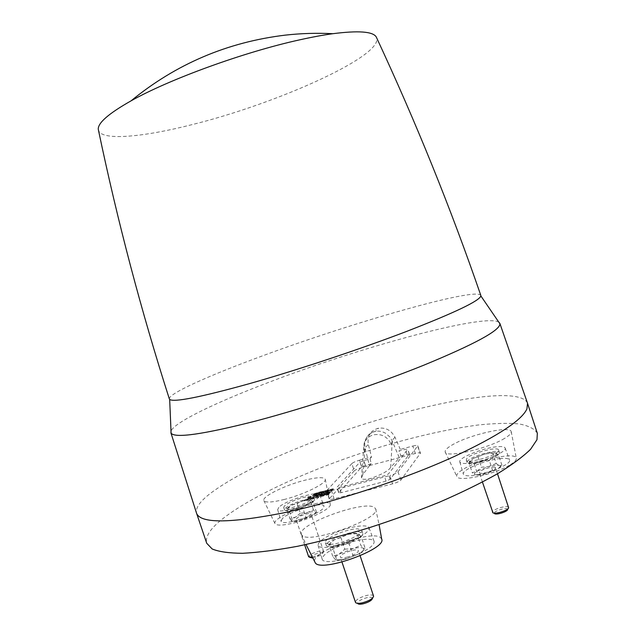 <?xml version="1.0" encoding="UTF-8"?>
<svg xmlns="http://www.w3.org/2000/svg" width="636" height="636" viewBox="0 0 636 636"><rect width="100%" height="100%" fill="white"/><g stroke="black" fill="none" stroke-linecap="round" stroke-linejoin="round"><path stroke-width="0.48" stroke-dasharray="3.18 2.39" d="M298.117 501.701C289.324 505.008 284.785 507.743 284.515 509.913C286.089 511.503 291.59 510.74 301.019 507.631C309.859 504.284 314.383 501.55 314.574 499.435C312.928 497.861 307.442 498.616 298.117 501.701M300.2 505.199C290.779 508.315 285.278 509.086 283.712 507.512C283.99 505.366 288.529 502.647 297.322 499.34C306.647 496.255 312.133 495.484 313.779 497.042C313.572 499.141 309.048 501.86 300.2 505.199M289.428 511.336L295.724 508.554L302.776 507.925L307.641 504.014L313.174 502.289L316.482 512.155L315.806 512.346L313.453 509.889L307.244 512.608L300.351 513.212L297.099 503.521L291.59 505.223L286.741 509.062L287.718 509.118L287.496 508.76C287.488 507.878 288.855 506.701 291.59 505.223L303.277 500.778C307.498 499.729 310.177 499.522 311.314 500.15L311.537 500.381C311.823 501.216 310.527 502.424 307.641 504.014L295.724 508.554C291.423 509.603 288.76 509.794 287.718 509.118L289.428 511.336L292.759 521.242L299.787 520.645L311.68 516.082C314.264 514.635 315.567 513.467 315.599 512.568L315.313 512.083C314.152 511.408 311.465 511.583 307.244 512.608L295.565 517.076C292.544 518.761 291.216 520.057 291.606 520.956L292.759 521.242M300.351 513.212L295.565 517.076L290.024 518.849L286.741 509.062M290.024 518.849L291.741 521.107C292.799 521.838 295.478 521.679 299.787 520.645L306.115 517.879L302.776 507.925M298.546 516.893L296.042 519.222C298.173 520.168 302.362 519.183 308.619 516.273L311.068 513.975C308.945 513.029 304.771 514.007 298.546 516.893M312.22 557.176L321.244 553.956L323.613 551.444C321.411 550.251 317.221 551.158 311.052 554.171L308.627 556.715M312.658 558.042L320.775 555.308L322.746 553.344C321.172 552.199 317.722 552.907 312.395 555.474L310.455 557.677M316.482 512.155L311.68 516.082L306.115 517.879M313.453 509.889L310.193 500.15L303.277 500.778L297.099 503.521M313.174 502.289L311.314 500.15L310.193 500.15M278.822 507.361L277.67 509.667C277.932 514.667 313.405 503.839 318.922 497.034L319.813 494.991C319.169 490.149 285.246 500.429 278.822 507.361M282.241 518.745L281.096 521.186C281.438 526.544 317.603 515.55 323.128 508.379L324.01 506.208C323.263 501.041 288.704 511.447 282.241 518.745M310.94 504.658C293.387 508.991 272.931 519.509 274.911 523.452C276.302 525.789 282.575 525.638 293.721 522.999C311.759 518.626 332.262 507.894 330.219 504.149C328.717 501.717 322.293 501.891 310.94 504.658M284.467 499.419C272.089 502.472 265.212 502.845 263.829 500.524C261.897 496.605 284.69 485.379 304.032 480.434C316.545 477.254 323.613 476.841 325.227 479.194C327.445 482.843 304.509 494.387 284.467 499.419M328.605 493.973L304.239 500.095L328.605 493.973L328.979 494.426L304.461 500.739L304.239 500.095M354.125 470.974L329.178 498.966C329.543 499.562 331.181 499.506 334.091 498.799L392.539 483.853C396.808 482.652 399.615 481.365 400.966 479.981L420.468 453.158C420.07 452.609 418.361 452.713 415.348 453.468L361.836 467.555C358.06 468.629 355.492 469.773 354.125 470.974L351.915 463.533C353.234 462.396 355.707 461.315 359.316 460.273L361.836 467.555M330.768 490.65L333.296 488.52L329.504 489.919L331.531 489.823L330.768 490.65L331.006 491.278L331.706 491.095L333.479 489.156L333.296 488.52M328.597 490.467L328.693 489.807L326.626 490.34L324.837 491.922L327.127 491.501L328.597 490.467L328.788 491.103L329.09 490.555L327.969 490.587L327.763 489.951M323.414 491.445L322.595 492.765L323.215 492.606L325.727 490.475L323.478 492.01L324.185 490.873L323.509 491.048L321.808 492.439L322.579 491.294L321.967 491.453L320.798 493.234L323.414 491.445L323.215 492.606M318.398 492.375L320.496 491.978L317.618 493.337L319.717 492.797L319.002 493.552L316.378 494.371L319.55 493.552L321.403 491.596L318.398 492.375L318.628 493.003L321.585 492.24L319.749 494.188L316.617 494.991L319.224 494.188L319.956 493.417L317.857 493.957L320.735 492.59L318.628 493.003M314.963 494.744L317.563 492.59L313.842 493.957L314.319 494.204L312.316 495.428L315.83 493.83L314.963 494.744L315.202 495.357L315.885 495.182L317.746 493.234L317.563 492.59M329.074 491.795L326.379 493.735L329.607 492.614L327.047 493.457L330.291 491.723L328.089 491.986L327.262 492.526L329.074 491.795L329.861 492.495L329.631 491.867M323.684 495.229L323.462 494.601L325.568 493.647L326.912 492.2L323.668 494.371L323.009 494.426L324.424 492.844L323.692 493.035L322.229 494.697L323.462 494.601L323.652 495.237L325.759 494.291L325.568 493.647M320.274 495.42L322.873 493.242L319.057 494.657L321.069 494.57L320.274 495.42L320.512 496.048L321.212 495.865L323.056 493.894L322.873 493.242M316.283 496.446L318.898 494.267L315.09 495.683L317.086 495.595L316.283 496.446L316.529 497.074L317.221 496.891L319.081 494.919L318.898 494.267M310.01 497.924L313.071 497.28L314.971 495.285L312.522 497.273L310.01 497.924L310.066 498.735L313.27 497.916L313.071 497.28M307.888 498.616L311.243 496.247L308.675 497.519L307.641 497.177L308.039 497.893L307.156 498.807L307.888 498.616L308.086 499.244L311.417 496.899L311.243 496.247M504.539 438.411C487.669 448.762 445.343 458.246 445.208 451.965C444.779 450.161 447.291 447.72 452.729 444.636C469.797 434.634 510.223 425.412 511.201 431.582C511.654 433.227 509.428 435.501 504.539 438.411M302.068 535.369L301.385 534.367C296.694 524.62 364.015 499.912 374.365 507.417L375.685 508.895C381.687 518.348 309.017 544.591 302.068 535.369M537.325 433.283C534.486 428.68 528.214 425.532 518.515 423.846C507.202 422.956 493.623 423.361 477.771 425.047C452.435 428.505 424.594 434.468 394.256 442.926C324.408 462.873 250.417 495.023 219.174 521.655C209.276 530.233 205.126 537.436 206.724 543.263M381.68 539.058L380.447 537.523C370.875 529.589 309.899 552.263 314.756 562.081M510.382 464.67C514.747 461.935 516.718 459.741 516.289 458.071C515.351 451.822 478.614 459.725 463.342 469.201C458.477 472.111 456.29 474.472 456.767 476.285C457.244 482.509 495.357 474.424 510.382 464.67M527.451 403.057C517.028 380.781 382.347 411.969 289.825 451.337C254.281 466.18 227.601 480.355 209.777 493.862C199.799 501.677 195.379 508.108 196.524 513.141M498.799 322.078C483.249 313.31 357.376 348.21 267.398 382.856C216.041 402.405 174.272 422.344 170.965 431.136M354.809 555.578C367.966 550.037 374.413 545.338 374.143 541.467C373.086 537.253 356.534 539.241 341.81 545.132C328.693 550.545 322.158 555.284 322.214 559.33C323.032 563.488 339.656 561.683 354.809 555.578M349.983 541.395C362.918 536.021 369.278 531.521 369.079 527.896C368.117 523.961 351.915 526.067 337.438 531.807C324.543 537.086 318.087 541.618 318.087 545.402C318.835 549.289 335.1 547.342 349.983 541.395M329.019 544.265L325.386 542.818C323.239 538.748 347.646 528.309 357.798 528.874L361.765 530.321C364.182 534.28 338.964 545.076 329.019 544.265M329.997 547.183C339.958 548.041 365.159 537.221 362.727 533.214L358.752 531.736C348.592 531.132 324.193 541.594 326.355 545.712L329.997 547.183M361.264 536.728L358.632 533.866L356.899 533.604L348.441 534.28L340.872 537.5L344.776 549.186L339.234 554.043L332.771 556.381L335.188 559.418L336.77 559.895L332.755 547.898L340.506 544.615L349.18 543.947L354.816 539.018L340.506 544.615C335.204 545.831 331.817 545.927 330.33 544.925L329.949 544.281C329.893 543.057 331.396 541.538 334.449 539.733L348.441 534.28C353.608 533.071 357.011 532.936 358.632 533.866L359.022 534.288C359.467 535.464 358.068 537.038 354.816 539.018L361.264 536.728L365.247 548.669L363.442 548.28C361.797 547.278 358.378 547.365 353.203 548.542L339.234 554.043C335.776 556.158 334.345 557.859 334.941 559.139L335.188 559.418C336.69 560.499 340.101 560.451 345.404 559.267L359.698 553.622L365.247 548.669M336.77 559.895L345.404 559.267L353.211 556.015L349.18 543.947M353.211 556.015L359.698 553.622C362.52 551.873 363.943 550.386 363.959 549.154L360.819 545.354L356.899 533.604M346.898 557.216C354.061 555.156 357.917 552.994 358.442 550.728C357.869 549.727 355.643 549.655 351.772 550.514C344.664 552.549 340.832 554.711 340.276 556.985C340.824 557.987 343.035 558.058 346.898 557.216M373.555 596.004C372.919 594.819 370.661 594.628 366.773 595.423C359.658 597.411 355.874 599.692 355.421 602.276M372.513 598.357C372.219 597.204 370.343 596.973 366.9 597.665C360.715 599.43 357.631 601.378 357.663 603.5M344.776 549.186L353.203 548.542L360.819 545.354M332.771 556.381L328.812 544.575L330.33 544.925L332.755 547.898M340.872 537.5L334.449 539.733L328.812 544.575M500.405 458.524C485.713 459.788 461.267 470.028 463.366 474.146C463.938 475.593 466.792 476.102 471.904 475.688C486.532 474.671 512.004 463.994 509.547 460.011C508.864 458.5 505.819 458.007 500.405 458.524M496.247 446.798C481.873 448.197 457.825 458.159 459.828 461.982C460.377 463.326 463.151 463.763 468.152 463.302C482.462 462.126 507.48 451.743 505.151 448.046C504.515 446.647 501.542 446.226 496.247 446.798M498.203 451.274C494.848 456.354 466.546 464.002 466.275 459.947L466.808 458.532C470.632 453.428 498.083 446.027 498.616 450.002L498.203 451.274M499.037 453.834L499.451 452.546C498.91 448.531 471.451 455.917 467.635 461.06L467.11 462.483C467.388 466.578 495.698 458.953 499.037 453.834M473.136 458.532L485.053 453.953C489.807 452.768 493.202 452.395 495.245 452.848L496.16 453.428C496.454 454.168 495.571 455.153 493.528 456.386L481.38 461.068C476.515 462.269 473.112 462.611 471.173 462.11L470.306 461.37L473.136 458.532L468.851 462.38L471.173 462.11L474.273 464.129L481.38 461.068L489.267 460.297L493.528 456.386L498.497 454.788L495.245 452.848L485.053 453.953L473.136 458.532M496.16 463.501L477.27 471.101C475.092 472.421 474.194 473.486 474.575 474.297L475.354 474.83C477.318 475.386 480.729 475.076 485.594 473.907L497.734 469.185L500.405 466.403L496.16 463.501L492.765 453.182M474.273 464.129L477.739 474.647L485.594 473.907L497.734 469.185L501.931 465.25L499.395 465.504C497.344 464.995 493.933 465.321 489.171 466.49L481.492 467.229L477.27 471.101L472.27 472.755L468.851 462.38M478.113 456.95L481.492 467.229M494.903 467.245C491.882 466.037 478.28 470.743 479.337 472.635L479.886 473.073C482.764 474.353 496.613 469.583 495.5 467.691L494.903 467.245M508.562 507.48L507.941 506.932C504.809 505.397 491.231 510.128 492.399 512.346M507.608 509.452L507.075 508.864C504.396 507.544 492.813 511.71 494.355 513.443L494.641 513.689M477.739 474.647L475.354 474.83L472.27 472.755M501.931 465.25L498.497 454.788M492.733 470.863L489.267 460.297M328.788 493.767L328.979 494.426M304.461 500.739L328.804 494.609M304.04 500.301L304.278 500.93M331.507 490.459L331.706 491.095M333.479 489.156L329.734 490.547L331.769 490.443L331.006 491.278M331.658 488.941L331.865 489.577M330.354 489.386L330.577 490.014M329.504 489.919L329.734 490.547M329.583 490.221L329.814 490.841M330.633 490.054L330.847 490.682M331.531 489.823L331.769 490.443M330.41 490.587L332.628 489.513L330.41 490.587L330.219 489.943L332.39 488.893L330.219 489.943M330.911 490.03L330.712 489.402M330.378 490.38L330.187 489.744M331.889 489.704L331.674 489.076M332.628 489.513L332.39 488.893M331.706 489.633L331.936 490.269M331.197 490.459L330.99 489.815M328.693 489.807L328.884 490.443M327.969 490.587L325.075 492.55L327.325 492.129L328.788 491.103M326.626 490.34L326.848 490.976M325.044 492.033L325.274 492.662M325.95 491.898L326.165 492.526M327.127 491.501L327.325 492.129M326.332 492.351L328.454 490.746L327.119 491.008L325.815 492.415L328.216 490.125L326.92 490.38L325.529 491.715L326.125 491.708M325.815 492.415L325.616 491.771M327.119 491.008L326.92 490.38M327.802 490.761L327.588 490.141M328.351 490.69L328.12 490.07M327.055 492.089L326.832 491.461M322.595 492.765L322.834 493.385M323.414 493.234L325.91 491.119L323.66 492.654L324.368 491.517L321.991 493.083L322.77 491.93L321.037 493.854L323.652 492.065M325.727 490.475L325.91 491.119M325.107 490.634L325.33 491.27M323.533 491.994L323.756 492.622M323.478 492.01L323.66 492.654M324.185 490.873L324.368 491.517M323.509 491.048L323.732 491.684M321.864 492.423L322.086 493.059M321.808 492.439L321.991 493.083M322.579 491.294L322.77 491.93M321.967 491.453L322.198 492.081M320.798 493.234L321.037 493.854M321.419 493.075L321.617 493.703M323.358 491.461L323.549 492.089M320.735 492.59L320.496 491.978M318.223 492.566L318.461 493.178M319.9 492.606L320.123 493.234M317.801 493.146L318.032 493.782M317.618 493.337L317.857 493.957M319.717 492.797L319.956 493.417M319.002 493.552L319.224 494.188M316.561 494.18L316.792 494.816M316.378 494.371L316.617 494.991M319.55 493.552L319.749 494.188M321.403 491.596L321.585 492.24M315.695 494.554L315.885 495.182M317.746 493.234L314.073 494.577L314.566 494.816L312.562 496.04L315.17 494.681L316.068 494.45L315.202 495.357M316.005 492.995L316.211 493.631M314.597 493.48L314.82 494.108M313.842 493.957L314.073 494.577M313.89 494.212L314.12 494.832M314.319 494.204L314.566 494.816M312.316 495.428L312.562 496.04M313.047 495.237L313.254 495.865M314.971 494.053L315.17 494.681M315.83 493.83L316.068 494.45M315.257 494.085L314.748 494.585L316.235 494.275L316.895 493.584L315.257 494.085L315.051 493.457L314.55 493.775L316.656 492.972L315.051 493.457M316.895 493.584L316.656 492.972M316.195 493.767L315.981 493.146M316.235 494.275L316.012 493.639M315.321 494.506L315.122 493.87M314.558 493.949L314.748 494.585M314.733 494.403L314.55 493.775M329.543 491.731L329.774 492.351M329.861 492.495L326.61 494.363L329.806 493.258L327.119 494.053L330.481 492.359L327.5 493.146L329.297 492.423M328.955 492.232L329.178 492.876M327.365 492.876L327.58 493.52M326.284 493.449L326.522 494.085M326.379 493.735L326.61 494.363M327.468 493.56L327.691 494.196M328.756 493.131L328.955 493.767M329.607 492.614L329.806 493.258M329.702 492.51L329.885 493.162M328.979 492.701L329.21 493.337M328.899 492.789L329.13 493.425M328.422 493.099L328.645 493.743M327.723 493.345L327.93 493.989M327.047 493.457L327.238 494.1M326.976 493.298L327.174 493.941M327.643 492.94L327.85 493.576M329.432 492.208L329.639 492.844M330.291 491.723L330.481 492.359M330.163 491.469L330.354 492.113M329.265 491.588L329.472 492.232M328.089 491.986L328.311 492.622M327.262 492.526L327.5 493.146M327.977 492.344L328.176 492.972M328.478 492.002L328.685 492.638M324.694 494.196L324.893 494.832M325.759 494.291L327.103 492.844L323.875 495.015L323.263 494.935L324.606 493.488L323.915 493.671L322.468 495.325L323.652 495.237M326.912 492.2L327.103 492.844M326.181 492.391L326.403 493.027M324.829 493.838L325.068 494.474M324.392 494.132L324.614 494.768M323.668 494.371L323.875 495.015M323.637 494.379L323.843 495.023M323.08 494.474L323.271 495.118M323.072 494.299L323.263 494.935M324.424 492.844L324.606 493.488M323.692 493.035L323.915 493.671M322.333 494.482L322.563 495.118M322.412 494.784L322.643 495.412M321.013 495.229L321.212 495.865M323.056 493.894L319.288 495.293L321.307 495.198L320.512 496.048M321.236 493.663L321.442 494.307M319.924 494.116L320.147 494.744M319.057 494.657L319.288 495.293M319.121 494.967L319.351 495.595M320.17 494.808L320.385 495.436M321.069 494.57L321.307 495.198M319.956 495.333L322.198 494.244L319.956 495.333L319.757 494.689L321.959 493.623L319.757 494.689M320.48 494.768L320.274 494.14M319.932 495.126L319.741 494.482M321.458 494.434L321.244 493.806M322.198 494.244L321.959 493.623M321.252 494.379L321.482 495.015M320.743 495.206L320.536 494.562M317.022 496.255L317.221 496.891M319.081 494.919L315.321 496.311L317.332 496.223L316.529 497.074M317.269 494.689L317.475 495.333M315.957 495.134L316.179 495.77M315.09 495.683L315.321 496.311M315.146 495.993L315.377 496.621M316.187 495.834L316.41 496.462M317.086 495.595L317.332 496.223M315.981 496.358L318.223 495.269L315.981 496.358L315.782 495.714L317.984 494.649L315.782 495.714M316.513 495.794L316.307 495.166M315.957 496.152L315.766 495.508M317.491 495.46L317.269 494.832M318.223 495.269L317.984 494.649M317.269 495.404L317.499 496.04M316.76 496.231L316.561 495.587M309.819 498.115L310.066 498.735M313.27 497.916L315.154 495.929L312.745 497.909L310.233 498.56M314.971 495.285L315.154 495.929M314.24 495.476L314.462 496.112M312.522 497.273L312.745 497.909M308.77 497.702L308.961 498.338M311.417 496.899L308.842 498.171L307.88 497.813L308.277 498.513L307.395 499.427L308.086 499.244M310.535 496.43L310.75 497.066M308.842 498.171L308.643 497.527L308.897 498.155M308.349 496.994L308.54 497.638M307.641 497.177L307.88 497.813M308.039 497.893L308.277 498.513M307.156 498.807L307.395 499.427M415.348 453.468L412.82 446.051L400.314 449.382L398.979 451.019L405.339 449.334L407.771 449.366L388.445 473.931L384.271 475.823L339.362 487.446L337.04 487.255L359.984 462.038L370.033 458.699L371.511 457.038L359.316 460.273M351.915 463.533L327.039 490.229L329.448 498.314M334.091 498.799L331.467 490.634C328.685 491.318 327.119 491.382 326.777 490.841L327.039 490.229M331.467 490.634L389.868 475.537L392.539 483.853M400.966 479.981L397.969 471.856C396.657 473.152 393.962 474.377 389.868 475.537M397.969 471.856L417.598 446.098L420.348 453.563M412.82 446.051C415.706 445.327 417.335 445.216 417.717 445.717L417.598 446.098M370.033 458.699L371.209 463.684L369.405 465.759L365.08 447.831L364.682 443.769C365.485 437.369 368.689 433.315 374.302 431.613L375.55 431.335C378.905 430.723 382.308 431.399 385.758 433.37L389.836 436.964L392.007 440.581L399.392 457.864L401.006 455.829L398.979 451.019M400.314 449.382L394.948 437.178C391.394 430.429 385.933 427.424 378.579 428.163C370.454 430.469 367.036 435.875 368.316 444.373L371.511 457.038M371.209 463.684L361.677 466.872L359.984 462.038M401.006 455.829L406.945 454.263L409.322 454.311L390.122 479.282L386.068 481.134L341.142 492.685L338.757 492.773L361.677 466.872M369.405 465.759L362.862 474.615L365.08 447.831L368.316 444.373M362.862 474.615L361.455 477.938C361.415 479.52 364.42 479.711 370.47 478.503C381.815 474.504 388.517 470.823 390.576 467.468L399.392 457.864M394.948 437.178L392.007 440.581L391.585 445.081C387.944 436.853 381.854 433.442 373.332 434.849C368.292 436.423 365.159 439.778 363.927 444.914L364.412 452.363L365.136 449.437M390.671 467.357L392.197 442.163M169.375 399.018C167.658 393.907 209.387 375.367 261.706 356.16C351 323.016 476.571 286.733 480.824 295.414M98.278 129.315C99.152 141.16 140.898 137.614 190.975 124.895C276.286 104.089 386.616 54.839 376.202 36.864M325.163 491.358L325.394 491.986M326.061 491.811L325.87 491.175M327.882 490.65L328.12 491.278M365.398 465.218L363.816 460.353M338.877 492.471L337.04 487.255M341.142 492.685L339.362 487.446M386.068 481.134L384.271 475.823M390.122 479.282L388.445 473.931M409.322 454.311L407.771 449.366M406.945 454.263L405.339 449.334M284.515 509.913L283.712 507.512M304.636 544.829L296.042 519.222M309.621 557.279L308.691 556.842M277.67 509.667L281.096 521.186M263.829 500.524L274.911 523.452M375.685 508.895L379.072 524.589M511.201 431.582L516.289 458.071M369.079 527.896L374.143 541.467M362.727 533.214L361.765 530.321M360.135 555.792L358.442 550.728M372.768 597.864L373.602 596.242M364.325 548.749L363.959 549.154M459.828 461.982L463.366 474.146M499.451 452.546L498.616 450.002M482.446 482.096L479.337 472.635M494.355 513.443L492.471 512.497M501.224 465.552L500.405 466.403M474.122 474.21L474.575 474.297M496.811 453.571L496.16 453.428M469.694 462.022L470.306 461.37M329.631 490.761L329.4 490.133M330.299 490.531L330.116 489.895M325.075 492.55L324.837 491.922M329.09 490.555L328.907 489.919M325.712 492.359L325.529 491.715M328.454 490.746L328.216 490.125M313.985 494.76L313.747 494.14M314.661 494.546L314.478 493.91M329.901 492.407L329.671 491.779M326.427 494.283L326.196 493.647M327.119 494.053L326.928 493.401M330.569 492.192L330.378 491.548M323.199 495.07L323.009 494.426M322.468 495.325L322.229 494.697M319.177 495.508L318.946 494.88M319.852 495.277L319.662 494.633M315.21 496.533L314.971 495.913M315.877 496.303L315.687 495.667M361.455 477.938L363.927 444.914C364.873 438.506 368.3 434.102 374.214 431.701L375.55 431.335L378.579 428.163M338.757 492.773L336.913 487.558M409.385 454.112L407.843 449.159M417.717 445.717L420.468 453.158M326.777 490.841L329.178 498.966M505.151 448.046L509.547 460.011M445.208 451.965L456.767 476.285M318.087 545.402L322.214 559.33M301.385 534.367L306.019 544.535M319.813 494.991L324.01 506.208M325.227 479.194L330.219 504.149M497.495 473.764L495.5 467.691M508.013 508.705L508.593 507.639M467.11 462.483L466.275 459.947M341.969 562.049L340.276 556.985M357.17 603.27L355.532 602.499M326.355 545.712L325.386 542.818M323.613 551.444L311.068 513.975M322.746 553.344L323.645 551.579M314.574 499.435L313.779 497.042"/><path stroke-width="0.95" d="M304.636 544.829L308.691 556.842L312.22 557.176M309.621 557.279L312.658 558.042M196.524 513.141L206.724 543.263L212.17 548.971C218.927 551.77 229.095 553.209 242.69 553.288C258.192 552.493 276.485 550.164 297.561 546.284C319.9 541.53 343.424 535.456 368.149 528.063C392.969 520.057 416.866 511.376 439.858 502.011C461.712 492.495 480.88 483.106 497.36 473.844C511.932 464.884 522.999 456.704 530.559 449.31L536.983 439.699L537.325 433.283L527.451 403.057M306.019 544.535L315.424 563.091C322.19 572.424 387.189 548.757 381.68 539.058L379.072 524.589M196.596 513.347L196.596 513.363C200.706 523.515 229.58 523.372 283.227 512.926C335.697 501.891 404.973 479.027 454.541 456.37C497.638 436.185 521.766 420.364 526.926 408.908L527.53 403.272L499.848 323.366L498.799 322.078M170.965 431.136L171.1 433.211C175.162 438.403 203.313 434.356 255.545 421.08C306.647 407.628 374.262 385.178 423.608 365.271C474.623 344.227 500.071 330.41 499.936 323.819L499.848 323.366M341.969 562.049L355.532 602.499C356.367 603.477 358.577 603.604 362.162 602.872C368.936 601.012 372.752 598.802 373.602 596.242L360.135 555.792M357.17 603.27L357.663 603.5C358.354 604.311 360.175 604.407 363.116 603.81C368.673 602.292 371.806 600.471 372.513 598.357L372.768 597.864M482.446 482.096L492.972 512.878C495.842 514.429 509.158 509.969 508.593 507.639L497.495 473.764M494.641 513.689L494.776 513.753C497.145 515.033 508.061 511.376 507.608 509.452L508.013 508.705M332.882 33.7C358.338 30.441 372.776 31.498 376.202 36.864C415.888 122.025 450.765 208.21 480.824 295.414L480.848 295.923C479.616 300.812 454.923 312.626 406.77 331.356C360.151 349.196 297.084 370.16 249.272 383.699C200.348 397.254 173.811 402.501 169.669 399.44L169.375 399.018C141.216 311.179 117.517 221.28 98.278 129.315C97.809 122.963 108.74 113.47 131.072 100.838C169.24 79.285 244.041 52.041 299.469 39.893C311.855 37.127 322.993 35.067 332.882 33.7C317.038 32.889 301.194 33.358 285.349 35.123C227.426 42.095 175.997 63.998 131.072 100.838M170.893 432.798L196.596 513.363M480.848 295.923L499.936 323.819M169.669 399.44L171.1 433.211"/></g></svg>
